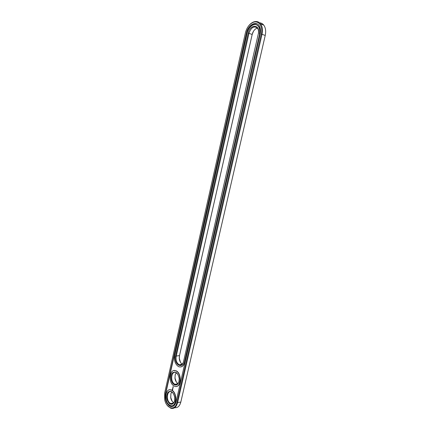 <?xml version="1.0" encoding="UTF-8"?>
<svg xmlns="http://www.w3.org/2000/svg" width="430" height="430" viewBox="0 0 430 430"><rect width="100%" height="100%" fill="white"/><g stroke="black" fill="none" stroke-linecap="round" stroke-linejoin="round"><path stroke-width="0.64" d="M174.704 407.688C177.665 408.027 179.708 406.151 180.82 402.066L265.235 35.437C266.122 31.191 265.632 27.751 263.767 25.128C262.649 23.698 261.247 22.919 259.57 22.79M167.157 405.27L170.737 408.242C174.016 409.097 176.284 407.28 177.552 402.786L262.037 34.212C262.923 29.939 262.434 26.483 260.575 23.849C258.661 21.521 256.232 20.93 253.302 22.075C251.27 22.962 249.491 24.553 247.965 26.843M253.469 31.261L252.179 34.497L179.514 355.583L179.326 358.4L180.476 362.339M175.166 374.772L175.021 378.153L176.311 381.958M170.861 393.815L170.796 397.68L172.199 401.314M261.241 34.035C263.203 26.268 258.478 19.855 252.931 22.473C249.228 24.295 246.723 27.735 245.423 32.788L164.663 392.966L164.685 399.551C166.286 408.758 175.155 411.236 176.848 402.625L261.241 34.035L265.235 35.437M258.365 33.61C258.769 31.331 258.468 29.493 257.462 28.101L256.479 28.434C254.372 29.525 252.942 31.508 252.195 34.389L179.439 355.857L179.267 358.453C179.568 361.189 180.573 363.081 182.277 364.135M176.375 372.584L175.252 374.492L174.951 378.19C175.284 380.437 176.123 382.109 177.466 383.205L177.972 383.528M171.898 391.832L170.914 393.622L170.721 397.702C171.108 399.733 171.909 401.26 173.123 402.286L173.704 402.673M260.155 33.948C260.881 30.417 260.478 27.568 258.935 25.397C255.603 20.624 247.906 25.381 246.46 32.868L165.464 393.6C164.722 399.771 166.362 404.055 170.382 406.452C173.091 407.172 174.967 405.673 176.01 401.959L260.155 33.948M257.462 28.101C254.006 25.644 251.184 27.337 248.992 33.18L176.187 356.346C175.66 360.292 176.671 363.103 179.229 364.769C181.17 365.435 182.578 364.5 183.465 361.958L183.524 361.748M177.923 374.353L175.967 372.584C171.559 370.407 169.931 380.899 174.209 383.829L175.015 384.291C176.87 384.866 178.203 383.931 179.02 381.48L179.047 381.372M173.306 393.375L171.414 391.784C167.146 389.843 165.754 400.013 169.861 403.001L170.844 403.566C172.607 404.055 173.865 403.125 174.618 400.776L174.628 400.733M256.995 23.843C252.27 23.155 248.841 26.192 246.712 32.965L165.722 393.552C164.98 399.712 166.62 403.996 170.645 406.398L172.494 406.57M175.488 356.185C173.612 363.329 181.487 369.569 183.39 362.28L258.36 33.648C260.569 24.252 249.991 23.79 248.218 33.008L175.488 356.185L179.514 355.583M173.715 384.366C176.064 385.801 177.805 384.952 178.939 381.818L179.208 378.507C177.923 372.794 175.655 370.923 172.403 372.907C169.984 375.422 170.748 382.195 173.715 384.366M169.372 403.544C171.71 405.06 173.43 404.259 174.532 401.131L174.72 397.309C173.225 391.832 170.968 390.144 167.947 392.241C165.878 396.175 166.351 399.943 169.372 403.544M180.772 366.93C182.648 366.591 183.927 365.086 184.62 362.404L259.661 33.986C260.311 30.831 259.951 28.283 258.57 26.348L256.592 24.87M169.484 389.822L171.409 389.978C176.746 391.617 177.536 405.135 172.306 405.619M172.269 389.532L172.548 390.01L172.709 389.295L172.285 389.387L172.5 389.994M172.564 388.946L172.86 388.919L172.624 388.65L172.624 388.93M172.645 388.564L172.924 388.618L172.693 388.247L172.645 388.564M172.994 387.752L172.876 387.435L173.027 387.742M172.941 387.075L173.15 387.532L172.968 387.07M173.059 386.57L173.268 387.032L173.08 386.565M174 370.552L176.026 370.778C181.385 372.649 181.82 386.033 176.515 386.398M259.408 33.889C260.059 30.734 259.693 28.186 258.317 26.246C255.339 22 248.47 26.235 247.175 32.922L174.655 355.599C173.962 360.791 175.3 364.484 178.67 366.683C181.379 367.564 183.277 366.156 184.357 362.447L259.661 33.986M173.435 385.602L174.516 386.226C180.853 389.193 182.164 373.159 175.768 370.821C169.974 367.946 167.818 381.722 173.435 385.602M169.092 404.759L170.404 405.517C176.698 408.21 177.472 392.079 171.151 390.026C165.545 387.457 163.696 400.814 169.092 404.759M172.484 389.381L172.666 389.773L172.597 389.36M180.82 402.066L176.848 402.625M252.179 34.497L248.218 33.008M260.575 23.849L263.767 25.128M252.931 22.473L253.302 22.075M182.105 364.301L179.229 364.769M177.73 383.77L175.015 384.291M173.403 403.007L170.844 403.566M183.465 361.958L183.39 362.28M179.02 381.48L178.939 381.818M174.618 400.776L174.532 401.131"/></g></svg>
